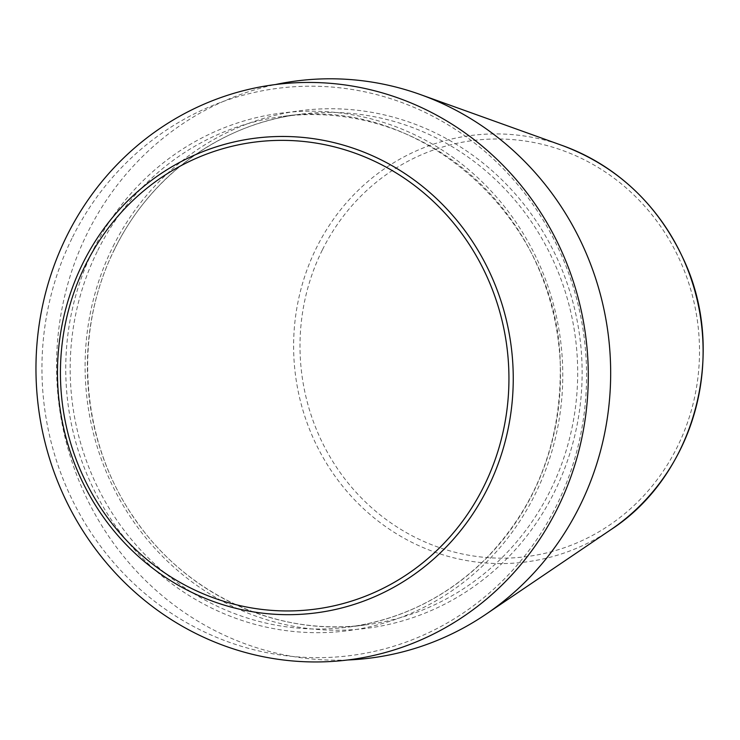 <?xml version="1.0" encoding="UTF-8"?>
<svg xmlns="http://www.w3.org/2000/svg" width="740" height="740" viewBox="0 0 740 740"><rect width="100%" height="100%" fill="white"/><g stroke="black" fill="none" stroke-linecap="round" stroke-linejoin="round"><path stroke-width="0.56" stroke-dasharray="3.7 2.78" d="M72.622 237.05A285.945 272.098 82.8 0 1 543.835 221.232A285.945 272.098 82.8 0 1 326.312 657.518A285.945 272.098 82.8 0 1 72.622 237.05M347.707 659.978A290.922 276.834 82.8 0 1 100.529 523.633A290.922 276.834 82.8 0 1 87.773 232.268A290.922 276.834 82.8 0 1 275.262 84.582M610.861 529.683A214.988 204.582 82.8 0 1 361.185 506.456A214.988 204.582 82.8 0 1 316.683 247.336A214.988 204.582 82.8 0 1 562.502 145.577M322.501 249.639A209.753 199.597 82.8 0 1 668.155 238.03A209.753 199.597 82.8 0 1 508.593 558.071A209.753 199.597 82.8 0 1 322.501 249.639M93.749 248.844A260.943 248.316 82.8 0 1 523.763 234.404A260.943 248.316 82.8 0 1 325.258 632.552A260.943 248.316 82.8 0 1 93.749 248.844M97.8 250.37A257.418 244.959 82.8 0 1 283.17 116.393A257.418 244.959 82.8 0 1 558.367 341.196A257.418 244.959 82.8 0 1 347.486 627.196A257.418 244.959 82.8 0 1 114.598 516.871A257.418 244.959 82.8 0 1 97.8 250.37M115.005 248.205A257.418 244.959 82.8 0 1 300.375 114.228A257.418 244.959 82.8 0 1 575.572 339.031A257.418 244.959 82.8 0 1 364.69 625.032A257.418 244.959 82.8 0 1 131.803 514.707A257.418 244.959 82.8 0 1 115.005 248.205M113.1 246.401A260.943 248.316 82.8 0 1 543.123 231.962A260.943 248.316 82.8 0 1 344.609 630.11A260.943 248.316 82.8 0 1 113.1 246.401M283.17 116.393C422.596 94.285 562.159 222.139 560.282 370.657C560.31 444.333 535.575 506.946 486.069 558.478C447.08 597.106 400.886 620.018 347.486 627.196L364.69 625.032C277.99 636.835 186.536 594.831 135.235 519.517C80.216 442.076 72.104 332.269 115.181 248.113C150.969 175.056 222.416 123.451 300.375 114.228L283.17 116.393"/><path stroke-width="1.11" d="M275.262 84.582A290.922 276.834 82.8 0 1 420.403 94.563A290.922 276.834 82.8 0 1 608.28 334.915A290.922 276.834 82.8 0 1 485.847 614.33A290.922 276.834 82.8 0 1 347.707 659.978M67.081 235.413A289.969 275.937 82.8 0 1 544.945 219.373A289.969 275.937 82.8 0 1 324.351 661.81A289.969 275.937 82.8 0 1 67.081 235.413M610.861 529.683C695.082 475.237 727.864 352.249 683.205 258.593C657.453 203.916 617.225 166.241 562.502 145.577A214.988 204.582 82.8 0 1 701.344 323.195A214.988 204.582 82.8 0 1 610.861 529.683L485.847 614.33M83.148 262.7A239.288 227.707 82.8 0 1 477.476 249.454A239.288 227.707 82.8 0 1 295.445 614.561A239.288 227.707 82.8 0 1 83.148 262.7M85.701 264.578A235.468 224.072 82.8 0 1 473.739 251.554A235.468 224.072 82.8 0 1 294.613 610.833A235.468 224.072 82.8 0 1 85.701 264.578M562.502 145.577L420.403 94.563"/></g></svg>
